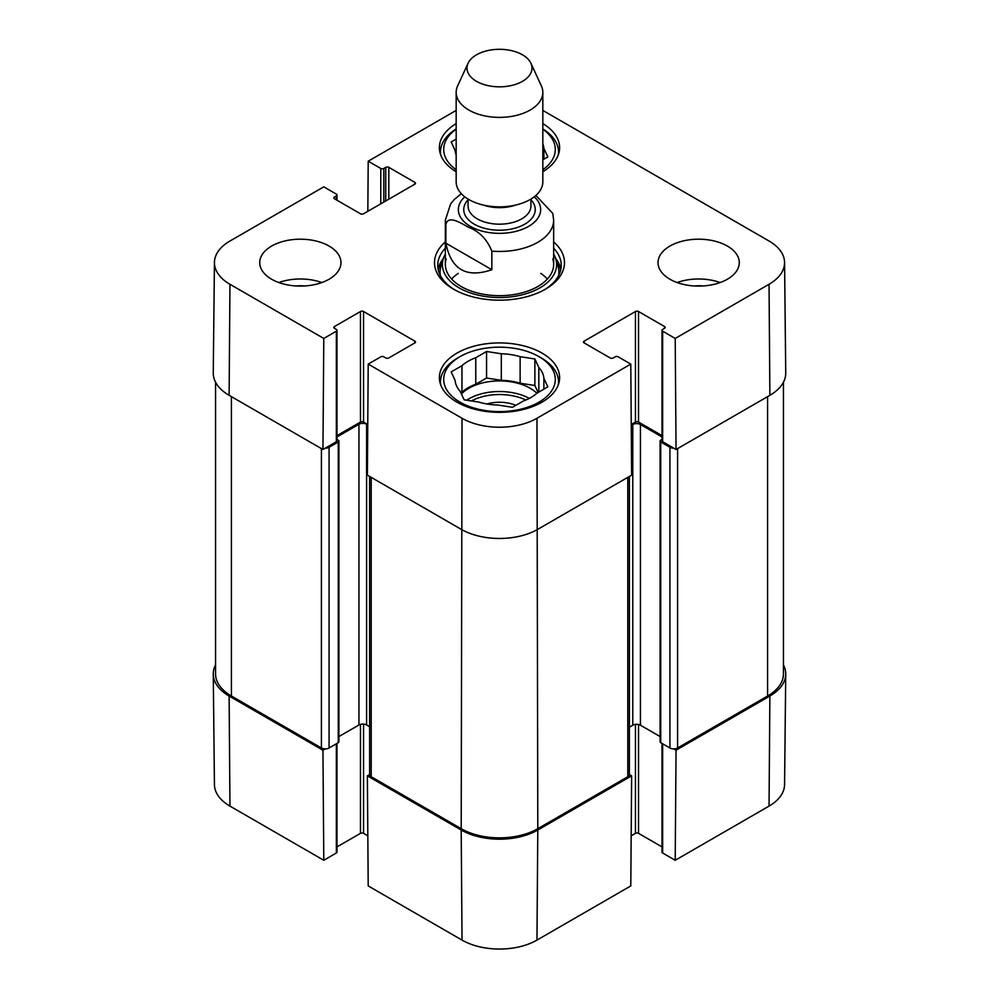 <?xml version="1.0" encoding="UTF-8"?>
<svg xmlns="http://www.w3.org/2000/svg" width="999" height="999" viewBox="0 0 999 999"><rect width="100%" height="100%" fill="white"/><g stroke="black" fill="none" stroke-linecap="round" stroke-linejoin="round"><path stroke-width="1.5" d="M673.813 448.189A5.42 3.122 180 0 1 669.929 447.277L660.739 441.97A2.16 1.249 180 0 1 660.102 441.083L660.102 741.795A2.16 1.249 0 0 0 660.739 742.682L669.929 747.989A5.42 3.122 0 0 0 677.584 747.989L767.582 696.028A54.158 31.269 0 0 0 783.441 673.913L783.441 382.217M629.382 727.172L632.779 725.212A5.42 3.122 180 0 1 640.434 725.212L660.102 736.563M367.37 775.848L368.206 885.926L462.038 940.096A52.984 30.582 0 0 0 536.962 940.096L630.794 885.926L631.63 775.848L537.799 830.019A54.158 31.269 180 0 1 461.201 830.019L367.37 775.848L369.618 774.55A5.42 3.122 0 0 0 371.203 776.735L461.201 828.695A54.158 31.269 0 0 0 537.799 828.695L627.797 776.735A5.42 3.122 0 0 0 629.382 774.525L629.382 476.423M338.898 736.563L358.953 724.987A5.42 3.122 180 0 1 366.608 724.987L369.618 726.723M215.559 382.217L215.559 673.913A54.158 31.269 0 0 0 231.418 696.028L321.416 747.989A5.42 3.122 0 0 0 329.071 747.989L338.261 742.682A2.16 1.249 0 0 0 338.898 741.795L338.898 441.083A2.16 1.249 180 0 1 338.261 441.97L329.071 447.277A5.42 3.122 180 0 1 325.187 448.189M660.102 441.083A2.16 1.249 180 0 1 660.739 440.197L662.012 439.46M662.012 436.963L640.434 424.5A5.42 3.122 0 0 0 632.779 424.5L631.256 425.374M367.757 424.937L366.608 424.275A5.42 3.122 0 0 0 358.953 424.275L336.988 436.963M336.988 439.46L338.261 440.197A2.16 1.249 180 0 1 338.898 441.083M491.845 269.718C466.408 278.396 451.086 269.555 445.879 243.194L445.879 224.613C448.014 214.435 460.951 223.227 468.868 227.422C479.408 231.481 487.075 239.385 491.845 251.149L491.845 269.718L445.879 243.194M491.845 251.149A54.158 31.269 180 0 0 553.658 220.192L552.784 213.399L535.851 195.454M522.477 54.808A32.492 18.756 180 0 1 530.906 63.237A32.492 18.756 180 0 1 499.5 86.826A32.492 18.756 180 0 1 468.094 63.237A32.492 18.756 180 0 1 491.071 49.95A32.492 18.756 180 0 1 522.477 54.808M530.906 63.237L541.371 85.926A43.332 25.012 180 0 1 542.832 92.37A43.332 25.012 180 0 1 499.5 117.383A43.332 25.012 180 0 1 456.168 92.37A43.332 25.012 180 0 1 457.629 85.926L468.094 63.237M542.832 92.37L542.832 181.855A43.332 25.012 180 0 1 499.5 206.868A43.332 25.012 180 0 1 456.168 181.855L456.168 92.37M542.832 128.946A59.041 34.078 180 0 1 558.541 152.098A59.041 34.078 180 0 1 558.354 154.745M440.646 154.745A59.041 34.078 180 0 1 440.459 152.098A59.041 34.078 180 0 1 456.168 128.946M541.246 357.942L538.948 356.618A55.782 32.205 180 0 1 538.948 402.172A55.782 32.205 180 0 1 460.052 402.172A55.782 32.205 180 0 1 460.052 356.618A55.782 32.205 180 0 1 538.948 356.618L541.246 357.942A59.041 34.078 180 0 1 558.541 382.043A59.041 34.078 180 0 1 558.354 384.702M440.646 384.702A59.041 34.078 180 0 1 440.459 382.043A59.041 34.078 180 0 1 457.754 357.942L460.052 356.618M543.881 159.203L543.881 148.401L547.827 156.918L542.832 159.803M456.168 155.07A44.418 25.637 180 0 1 455.119 150.474L451.173 141.958L456.168 139.073M542.832 129.158A55.782 32.205 180 0 1 542.832 169.73M456.168 169.73A55.782 32.205 180 0 1 456.168 129.158M542.832 143.806A44.418 25.637 180 0 1 543.881 148.401M515.859 405.332A27.81 16.059 0 0 0 486.938 403.983M534.877 358.966L534.877 385.502L520.129 383.216L520.129 356.68L534.877 358.966L538.823 367.482L538.823 392.058M538.111 392.47L534.877 385.502M543.881 389.148L543.881 378.359L547.827 386.863L537.037 393.107A44.418 25.637 180 0 1 523.239 401.061L512.45 407.292L497.702 405.007A44.418 25.637 180 0 1 478.871 402.098L464.123 399.812L460.177 391.308A44.418 25.637 180 0 1 455.119 380.432L451.173 371.915L461.963 365.684L461.963 392.22L460.889 392.844M501.298 353.771L501.298 380.307L486.55 378.022L475.761 384.253L475.761 357.729L486.55 351.486L501.298 353.771A44.418 25.637 180 0 1 520.129 356.68M486.55 351.486L486.55 378.022M461.963 365.684A44.418 25.637 180 0 1 475.761 357.729M538.823 367.482A44.418 25.637 180 0 1 543.881 378.359M461.963 392.22A44.418 25.637 180 0 1 475.761 384.253M501.298 380.307A44.418 25.637 180 0 1 520.129 383.216M461.413 393.993A43.332 25.012 180 0 1 530.132 388.236A43.332 25.012 180 0 1 536.863 393.256M443.356 258.416A61.738 35.652 0 0 0 438.149 269.28M560.851 269.28A61.738 35.652 0 0 0 555.644 258.416M445.342 254.046A57.13 32.979 0 0 0 443.269 258.729A57.13 32.979 0 0 0 473.051 293.781A57.13 32.979 0 0 0 539.897 287.862A57.13 32.979 0 0 0 555.731 258.729A57.13 32.979 0 0 0 553.658 254.046M446.191 258.903A54.158 31.269 0 0 0 474.425 292.133A54.158 31.269 0 0 0 537.799 286.526A54.158 31.269 0 0 0 552.809 258.903M547.377 279.033A54.158 31.269 0 0 0 540.759 273.389M458.241 273.389A54.158 31.269 0 0 0 451.623 279.033M542.832 110.414L769.043 241.021A52.984 30.582 180 0 1 784.565 262.462A52.984 30.582 180 0 1 769.043 284.278L675.212 338.449L676.048 449.488L769.879 395.317A54.158 31.269 0 0 0 785.738 373.014L784.565 262.462M703.034 285.964A28.884 16.683 0 0 0 694.255 285.964M720.142 282.542A40.622 23.452 0 0 0 677.147 282.542M304.745 285.964A28.884 16.683 0 0 0 295.966 285.964M321.853 282.542A40.622 23.452 0 0 0 278.858 282.542M336.988 330.307L336.988 440.859A2.16 1.249 180 0 1 336.351 441.745L322.952 449.488L323.788 338.449L336.351 331.193A2.16 1.249 0 0 0 336.988 330.307A2.16 1.249 0 0 0 336.351 329.42L334.44 328.321A2.16 1.249 180 0 1 333.803 327.435A2.16 1.249 180 0 1 334.44 326.548L360.477 311.513A2.16 1.249 180 0 1 363.549 311.513L414.86 341.146A2.16 1.249 180 0 1 415.497 342.02A2.16 1.249 180 0 1 414.86 342.907L388.823 357.942A2.16 1.249 180 0 1 385.751 357.942L383.841 356.843A2.16 1.249 0 0 0 380.781 356.843L368.206 364.098L367.37 475.137L461.201 529.308A54.158 31.269 0 0 0 537.799 529.308L631.63 475.137L630.794 364.098L536.962 418.269A52.984 30.582 180 0 1 462.038 418.269L368.206 364.098M323.788 338.449L229.957 284.278A52.984 30.582 180 0 1 214.435 262.462L213.262 373.014A54.158 31.269 0 0 0 229.121 395.317L322.952 449.488M676.048 449.488L662.649 441.745A2.16 1.249 180 0 1 662.012 440.859L662.012 330.307A2.16 1.249 0 0 0 662.649 331.193L675.212 338.449M662.012 435.626L638.523 422.065A2.16 1.249 0 0 0 635.451 422.065L631.243 424.5M367.757 424.5L363.549 422.065A2.16 1.249 0 0 0 360.477 422.065L336.988 435.626M456.168 171.728A60.115 34.715 180 0 1 439.385 147.665A60.115 34.715 180 0 1 456.168 123.614M542.832 123.614A60.115 34.715 180 0 1 559.615 147.665A60.115 34.715 180 0 1 542.832 171.728M456.993 402.172A60.115 34.715 180 0 1 439.385 377.622A60.115 34.715 180 0 1 499.5 342.919A60.115 34.715 180 0 1 559.615 377.622A60.115 34.715 180 0 1 522.502 409.69A60.115 34.715 180 0 1 456.993 402.172M271.628 279.233A40.622 23.452 180 0 1 259.728 262.65A40.622 23.452 180 0 1 300.349 239.198A40.622 23.452 180 0 1 340.971 262.65A40.622 23.452 180 0 1 315.896 284.315A40.622 23.452 180 0 1 271.628 279.233M669.929 279.233A40.622 23.452 180 0 1 658.029 262.65A40.622 23.452 180 0 1 698.651 239.198A40.622 23.452 180 0 1 739.272 262.65A40.622 23.452 180 0 1 714.198 284.315A40.622 23.452 180 0 1 669.929 279.233M553.658 248.189A61.738 35.652 180 0 1 561.238 265.297A61.738 35.652 180 0 1 544.28 289.847M454.72 289.847A61.738 35.652 180 0 1 437.762 265.297A61.738 35.652 180 0 1 445.342 248.189M445.342 241.908A64.997 37.525 0 0 0 453.546 289.186A64.997 37.525 0 0 0 545.454 289.186A64.997 37.525 0 0 0 553.658 241.908M630.794 364.098L618.219 356.843A2.16 1.249 0 0 0 615.159 356.843L613.249 357.942A2.16 1.249 180 0 1 610.177 357.942L584.14 342.907A2.16 1.249 180 0 1 583.503 342.02A2.16 1.249 180 0 1 584.14 341.146L635.451 311.513A2.16 1.249 180 0 1 638.523 311.513L664.56 326.548A2.16 1.249 180 0 1 665.197 327.435A2.16 1.249 180 0 1 664.56 328.321L662.649 329.42A2.16 1.249 0 0 0 662.012 330.307M367.832 211.313L368.206 161.201L456.168 110.414M368.206 161.201L380.781 168.456A2.16 1.249 0 0 0 383.841 168.456L385.751 167.345A2.16 1.249 180 0 1 388.823 167.345L414.86 182.38A2.16 1.249 180 0 1 415.497 183.267A2.16 1.249 180 0 1 414.86 184.153L363.549 213.786A2.16 1.249 180 0 1 360.477 213.786L334.44 198.751A2.16 1.249 180 0 1 333.803 197.864A2.16 1.249 180 0 1 334.44 196.978L336.351 195.866A2.16 1.249 0 0 0 336.988 194.992A2.16 1.249 0 0 0 336.351 194.106L323.788 186.85L229.957 241.021A52.984 30.582 180 0 0 214.435 262.462M631.63 775.848L629.382 774.55M673.813 748.9L676.048 750.199L675.212 860.276L769.043 806.106A52.984 30.582 0 0 0 784.565 784.665L785.738 674.113A54.158 31.269 180 0 1 769.879 696.028L676.048 750.199M783.441 664.909A54.158 31.269 180 0 1 785.738 674.113M336.988 743.418L336.988 852.135A2.16 1.249 180 0 1 336.351 853.009L323.788 860.276L322.952 750.199L229.121 696.028A54.158 31.269 180 0 1 213.262 674.113A54.158 31.269 180 0 1 215.559 664.909M322.952 750.199L325.187 748.9M367.832 835.813L363.549 833.341A2.16 1.249 0 0 0 360.477 833.341L336.988 846.902M213.262 674.113L214.435 784.665A52.984 30.582 0 0 0 229.957 806.106L323.788 860.276M675.212 860.276L662.649 853.009A2.16 1.249 180 0 1 662.012 852.135L662.012 743.418M662.012 846.902L638.523 833.341A2.16 1.249 0 0 0 635.451 833.341L631.168 835.813M767.582 396.64L767.582 696.028M677.584 448.601L677.584 747.989M669.929 447.277L669.929 747.989M660.739 441.97L660.739 742.682M640.434 424.5L640.434 725.212M632.779 424.5L632.779 725.212M627.797 477.347L627.797 776.735M536.962 418.269L537.799 828.695M462.038 418.269L461.201 828.695M371.203 477.347L371.203 776.735M366.608 424.275L366.608 724.987M358.953 424.275L358.953 724.987M338.261 441.97L338.261 742.682M329.071 447.277L329.071 747.989M321.416 448.601L321.416 747.989M231.418 396.64L231.418 696.028M445.879 224.613A54.158 31.269 180 0 1 445.342 220.192L445.342 264.41M534.215 196.815A41.159 23.764 180 0 1 526.411 227.56A41.159 23.764 180 0 1 472.589 227.56A41.159 23.764 180 0 1 464.785 196.815M515.671 205.057A31.419 18.132 180 0 1 483.329 205.057M530.919 199.076L530.919 206.044A31.419 18.132 180 0 1 499.5 224.176A31.419 18.132 180 0 1 468.081 206.044L468.081 199.076M530.919 199.738A35.752 20.642 180 0 1 499.5 230.22A35.752 20.642 180 0 1 468.081 199.738M471.403 400.949A41.159 23.764 180 0 1 525.836 400.037M466.67 400.212A43.332 25.012 180 0 1 529.32 398.389M560.614 270.379A61.314 35.402 0 0 0 555.968 259.453M443.032 259.453A61.314 35.402 0 0 0 438.386 270.379M558.603 275.612A59.428 34.303 0 0 0 557.991 266.009L555.731 258.729M443.269 258.729L441.009 266.009A59.428 34.303 0 0 0 440.397 275.612M363.549 422.065L363.549 311.513M360.477 422.065L360.477 311.513M414.86 342.907L414.86 341.146M336.351 441.745L336.351 331.193M334.44 328.321L334.44 326.548M584.14 342.907L584.14 341.146M635.451 422.065L635.451 311.513M638.523 422.065L638.523 311.513M664.56 328.321L664.56 326.548M662.649 441.745L662.649 331.193M414.86 184.153L414.86 182.38M334.44 198.751L334.44 196.978M336.351 199.85L336.351 195.866M380.781 203.833L380.781 168.456M383.841 202.06L383.841 168.456M385.751 200.961L385.751 167.345M388.823 199.188L388.823 167.345M769.879 395.317L769.043 284.278M229.121 395.317L229.957 284.278M363.549 724.113L363.549 833.341M360.477 724.375L360.477 833.341M336.351 743.78L336.351 853.009M635.451 724.362L635.451 833.341M638.523 724.5L638.523 833.341M662.649 743.78L662.649 853.009M229.121 696.028L229.957 806.106M537.799 830.019L536.962 940.096M461.201 830.019L462.038 940.096M769.879 696.028L769.043 806.106M369.618 774.525L369.618 476.423M553.658 220.192L553.658 264.41M461.351 193.706L454.458 199.325L450.611 203.946L445.342 220.192M440.459 152.098L440.459 154.233M558.541 152.098L558.541 154.233M440.459 382.043L440.459 384.178M558.541 382.043L558.541 384.178M336.988 200.225L336.988 194.992"/></g></svg>
